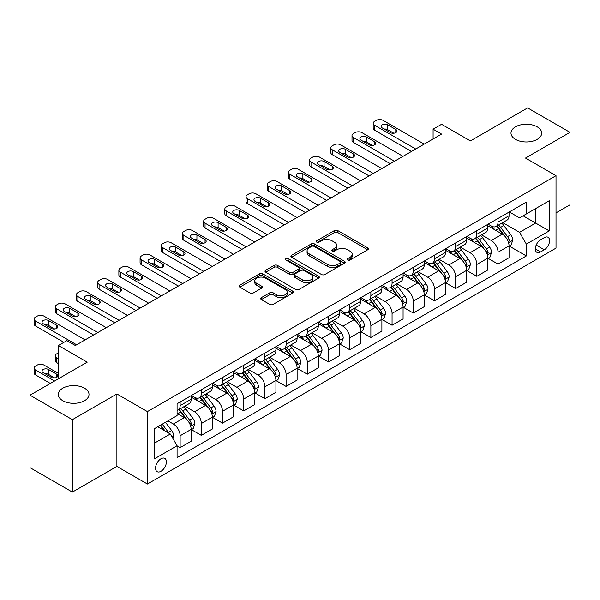 <?xml version="1.0" encoding="UTF-8"?>
<svg xmlns="http://www.w3.org/2000/svg" width="600" height="600" viewBox="0 0 600 600"><rect width="100%" height="100%" fill="white"/><g stroke="black" fill="none" stroke-linecap="round" stroke-linejoin="round"><path stroke-width="0.9" d="M347.692 259.995A1.65 0.953 0 0 0 350.017 259.995L367.702 249.788A2.355 1.357 0 0 0 368.392 248.82A2.355 1.357 0 0 0 367.702 247.86L337.748 230.565A2.355 1.357 0 0 0 334.418 230.565L316.733 240.78A1.65 0.953 0 0 0 316.252 241.447A1.65 0.953 0 0 0 316.733 242.123A1.65 0.953 0 0 0 319.065 242.123L321.353 240.803A7.53 4.35 0 0 1 332.002 240.803L334.5 242.243A7.53 4.35 0 0 1 336.705 245.317A7.53 4.35 0 0 1 334.5 248.392L332.212 249.712A1.65 0.953 0 0 0 331.733 250.388A1.65 0.953 0 0 0 332.212 251.055A1.65 0.953 0 0 0 334.545 251.055L336.832 249.735A7.53 4.35 0 0 1 347.483 249.735L349.98 251.175A7.53 4.35 0 0 1 352.185 254.25A7.53 4.35 0 0 1 349.98 257.325L347.692 258.645A1.65 0.953 0 0 0 347.205 259.32A1.65 0.953 0 0 0 347.692 259.995L347.692 258.645M84.51 388.192A15.345 8.857 0 0 0 67.785 386.272A15.345 8.857 0 0 0 58.312 394.463A15.345 8.857 0 0 0 62.805 400.725A15.345 8.857 0 0 0 79.53 402.645A15.345 8.857 0 0 0 89.002 394.463A15.345 8.857 0 0 0 84.51 388.192M537.195 126.84A15.345 8.857 0 0 0 520.47 124.92A15.345 8.857 0 0 0 510.998 133.102A15.345 8.857 0 0 0 515.49 139.373A15.345 8.857 0 0 0 532.215 141.292A15.345 8.857 0 0 0 541.688 133.102A15.345 8.857 0 0 0 537.195 126.84M160.972 471.3A7.673 4.433 120 0 0 165.983 464.543A7.673 4.433 120 0 0 164.812 458.393A7.673 4.433 120 0 0 160.972 458.768A7.673 4.433 120 0 0 155.962 465.533A7.673 4.433 120 0 0 157.14 471.683A7.673 4.433 120 0 0 160.972 471.3M261.36 297.63A2.355 1.357 0 0 0 260.67 298.59A2.355 1.357 0 0 0 261.36 299.558L269.767 304.41A2.355 1.357 0 0 0 273.09 304.41L292.733 293.07A2.355 1.357 0 0 0 293.423 292.11A2.355 1.357 0 0 0 292.733 291.15L262.778 273.855A2.355 1.357 0 0 0 259.447 273.855L239.805 285.188A2.355 1.357 0 0 0 239.123 286.147A2.355 1.357 0 0 0 239.805 287.115L249.96 292.972A2.355 1.357 0 0 0 253.29 292.972L261.69 288.12A2.355 1.357 0 0 0 262.38 287.16A2.355 1.357 0 0 0 261.69 286.2L256.657 283.29A6.293 3.637 0 0 1 254.812 280.725A6.293 3.637 0 0 1 258.697 277.365A6.293 3.637 0 0 1 265.56 278.153L285.285 289.538A6.293 3.637 0 0 1 287.13 292.11A6.293 3.637 0 0 1 283.237 295.462A6.293 3.637 0 0 1 276.382 294.675L273.09 292.778A2.355 1.357 0 0 0 269.767 292.778L261.36 297.63L261.36 299.558M556.013 212.88L570 204.81L570 132.368L527.618 107.895L470.393 140.933L441.57 124.297L433.095 129.188L441.57 134.085L75.352 345.517L66.877 340.62L58.395 345.517L58.395 378.795M72.383 419.662L72.383 492.105L116.895 466.41L116.895 393.967L72.383 419.662L30 395.19L87.225 362.16L58.395 345.517M116.895 393.967L147.413 411.592L556.013 175.688L556.013 248.123L147.413 484.028L147.413 411.592M570 132.368L525.495 158.062L556.013 175.688M321.517 274.522A2.355 1.357 0 0 0 324.847 274.522L344.483 263.19A2.355 1.357 0 0 0 345.173 262.23A2.355 1.357 0 0 0 344.483 261.263L314.528 243.968A2.355 1.357 0 0 0 311.205 243.968L291.562 255.308A2.355 1.357 0 0 0 290.873 256.267A2.355 1.357 0 0 0 291.562 257.228L321.517 274.522M286.485 260.347A1.65 0.953 0 0 1 288.15 260.58L288.15 258.623L318.608 276.21A2.355 1.357 0 0 1 319.298 277.17A2.355 1.357 0 0 1 318.608 278.13L298.972 289.462A2.355 1.357 0 0 1 295.642 289.462L265.688 272.168L265.688 270.248A2.355 1.357 0 0 0 264.998 271.207A2.355 1.357 0 0 0 265.688 272.168M265.688 270.248L274.087 265.395A2.355 1.357 0 0 1 277.418 265.395L289.567 272.407A2.355 1.357 0 0 0 292.897 272.407L298.47 269.19A2.355 1.357 0 0 0 299.16 268.23A2.355 1.357 0 0 0 298.47 267.27L285.825 259.965A1.65 0.953 0 0 1 285.337 259.298A1.65 0.953 0 0 1 286.358 258.42A1.65 0.953 0 0 1 288.15 258.623M72.383 492.105L30 467.632L30 395.19M544.312 237.645L540.585 239.798A7.433 4.29 120 0 0 535.725 246.353A7.433 4.29 120 0 0 536.865 252.308A7.433 4.29 120 0 0 540.585 251.94L544.312 249.788A7.433 4.29 120 0 0 549.173 243.233A7.433 4.29 120 0 0 548.033 237.278A7.433 4.29 120 0 0 544.312 237.645M509.303 211.95L519.562 217.875L526.342 213.96L526.342 202.118L177.083 403.755L177.083 415.605L154.192 428.82L154.192 458.97L177.083 445.755L177.083 457.597L526.342 255.952L526.342 244.11L519.562 232.358L502.702 222.63M526.342 213.96L549.232 200.745L549.232 230.895L526.342 244.11M116.895 466.41L147.413 484.028M433.095 129.188L433.095 138.975M523.118 215.82L535.665 223.065L535.665 208.575L549.232 200.745M519.562 232.358L535.665 223.065L549.232 230.895M154.192 443.303L170.295 434.002L157.755 426.765M177.083 445.853L180.135 447.615L180.135 435.765A9.592 5.535 -120 0 0 173.347 424.02L167.925 420.893M180.135 447.615L191.153 441.248L191.153 429.405A9.592 5.535 -120 0 0 184.373 417.66L177.083 413.452M191.407 429.653L201.322 435.375L201.322 423.533A9.592 5.535 -120 0 0 194.542 411.787L184.808 406.162M201.322 435.375L212.347 429.015L212.347 417.173A9.592 5.535 -120 0 0 205.56 405.42L191.153 397.103M212.603 417.412L222.517 423.143L222.517 411.3A9.592 5.535 -120 0 0 215.737 399.548L206.002 393.93M222.517 423.143L233.535 416.775L233.535 404.933A9.592 5.535 -120 0 0 226.755 393.188L212.347 384.87M233.79 405.18L243.712 410.903L243.712 399.06A9.592 5.535 -120 0 0 236.933 387.315L227.19 381.69M243.712 410.903L254.73 404.543L254.73 392.7A9.592 5.535 -120 0 0 247.95 380.955L233.535 372.63M254.985 392.94L264.907 398.67L264.907 386.827A9.592 5.535 -120 0 0 258.12 375.075L248.385 369.457M264.907 398.67L275.925 392.31L275.925 380.46A9.592 5.535 -120 0 0 269.145 368.715L254.73 360.397M276.18 380.707L286.095 386.43L286.095 374.587A9.592 5.535 -120 0 0 279.315 362.843L269.58 357.218M286.095 386.43L297.12 380.07L297.12 368.228A9.592 5.535 -120 0 0 290.332 356.483L275.925 348.157M297.375 368.475L307.29 374.197L307.29 362.355A9.592 5.535 -120 0 0 300.51 350.61L290.767 344.985M307.29 374.197L318.308 367.837L318.308 355.987A9.592 5.535 -120 0 0 311.528 344.243L297.12 335.925M318.562 356.235L328.485 361.965L328.485 350.115A9.592 5.535 -120 0 0 321.705 338.37L311.962 332.752M328.485 361.965L339.502 355.597L339.502 343.755A9.592 5.535 -120 0 0 332.722 332.01L318.308 323.685M339.757 344.002L349.68 349.725L349.68 337.882A9.592 5.535 -120 0 0 342.892 326.138L333.157 320.513M349.68 349.725L360.697 343.365L360.697 331.522A9.592 5.535 -120 0 0 353.918 319.77L339.502 311.452M360.952 331.763L370.868 337.493L370.868 325.65A9.592 5.535 -120 0 0 364.087 313.897L354.353 308.28M370.868 337.493L381.892 331.125L381.892 319.282A9.592 5.535 -120 0 0 375.105 307.538L360.697 299.22M382.147 319.53L392.062 325.252L392.062 313.41A9.592 5.535 -120 0 0 385.283 301.665L375.54 296.04M392.062 325.252L403.08 318.892L403.08 307.05A9.592 5.535 -120 0 0 396.3 295.305L381.892 286.98M403.335 307.29L413.257 313.02L413.257 301.178A9.592 5.535 -120 0 0 406.478 289.425L396.735 283.808M413.257 313.02L424.275 306.66L424.275 294.81A9.592 5.535 -120 0 0 417.495 283.065L403.08 274.748M424.53 295.058L434.452 300.78L434.452 288.938A9.592 5.535 -120 0 0 427.665 277.192L417.93 271.567M434.452 300.78L445.47 294.42L445.47 282.577A9.592 5.535 -120 0 0 438.69 270.832L424.275 262.507M445.725 282.825L455.64 288.548L455.64 276.705A9.592 5.535 -120 0 0 448.86 264.96L439.125 259.335M455.64 288.548L466.665 282.188L466.665 270.337A9.592 5.535 -120 0 0 459.877 258.593L445.47 250.275M466.92 270.585L476.835 276.315L476.835 264.465A9.592 5.535 -120 0 0 470.055 252.72L460.312 247.103M476.835 276.315L487.853 269.947L487.853 258.105A9.592 5.535 -120 0 0 481.072 246.36L466.665 238.035M488.107 258.353L498.03 264.075L498.03 252.233A9.592 5.535 -120 0 0 491.25 240.487L481.507 234.862M498.03 264.075L509.048 257.715L509.048 245.873A9.592 5.535 -120 0 0 502.268 234.12L487.853 225.803M488.107 224.19L491.25 225.998A9.592 5.535 -120 0 0 496.043 226.47A9.592 5.535 -120 0 0 498.03 222.083L498.03 218.46M466.92 236.423L470.055 238.237A9.592 5.535 -120 0 0 474.847 238.71A9.592 5.535 -120 0 0 476.835 234.315L476.835 230.7M445.725 248.655L448.86 250.47A9.592 5.535 -120 0 0 453.653 250.942A9.592 5.535 -120 0 0 455.64 246.555L455.64 242.933M424.53 260.895L427.665 262.702A9.592 5.535 -120 0 0 432.465 263.183A9.592 5.535 -120 0 0 434.452 258.788L434.452 255.165M403.335 273.127L406.478 274.942A9.592 5.535 -120 0 0 411.27 275.415A9.592 5.535 -120 0 0 413.257 271.028L413.257 267.405M382.147 285.368L385.283 287.175A9.592 5.535 -120 0 0 390.075 287.655A9.592 5.535 -120 0 0 392.062 283.26L392.062 279.638M360.952 297.6L364.087 299.415A9.592 5.535 -120 0 0 368.88 299.888A9.592 5.535 -120 0 0 370.868 295.5L370.868 291.877M339.757 309.84L342.892 311.647A9.592 5.535 -120 0 0 347.692 312.12A9.592 5.535 -120 0 0 349.68 307.733L349.68 304.11M318.562 322.072L321.705 323.888A9.592 5.535 -120 0 0 326.498 324.36A9.592 5.535 -120 0 0 328.485 319.965L328.485 316.35M297.375 334.305L300.51 336.12A9.592 5.535 -120 0 0 305.303 336.593A9.592 5.535 -120 0 0 307.29 332.205L307.29 328.582M276.18 346.545L279.315 348.353A9.592 5.535 -120 0 0 284.108 348.832A9.592 5.535 -120 0 0 286.095 344.438L286.095 340.815M254.985 358.778L258.12 360.593A9.592 5.535 -120 0 0 262.92 361.065A9.592 5.535 -120 0 0 264.907 356.678L264.907 353.055M233.79 371.017L236.933 372.825A9.592 5.535 -120 0 0 241.725 373.305A9.592 5.535 -120 0 0 243.712 368.91L243.712 365.288M212.603 383.25L215.737 385.065A9.592 5.535 -120 0 0 220.53 385.537A9.592 5.535 -120 0 0 222.517 381.15L222.517 377.528M191.407 395.49L194.542 397.298A9.592 5.535 -120 0 0 199.335 397.77A9.592 5.535 -120 0 0 201.322 393.382L201.322 389.76M509.303 246.112L526.342 255.952M496.043 226.47L507.06 220.11A9.592 5.535 -120 0 0 509.048 215.722L509.048 212.1M474.847 238.71L485.873 232.35A9.592 5.535 -120 0 0 487.853 227.955L487.853 224.333M453.653 250.942L464.678 244.583A9.592 5.535 -120 0 0 466.665 240.195L466.665 236.572M432.465 263.183L443.482 256.815A9.592 5.535 -120 0 0 445.47 252.428L445.47 248.805M411.27 275.415L422.287 269.055A9.592 5.535 -120 0 0 424.275 264.66L424.275 261.038M390.075 287.655L401.1 281.288A9.592 5.535 -120 0 0 403.08 276.9L403.08 273.278M368.88 299.888L379.905 293.528A9.592 5.535 -120 0 0 381.892 289.132L381.892 285.51M347.692 312.12L358.71 305.76A9.592 5.535 -120 0 0 360.697 301.373L360.697 297.75M326.498 324.36L337.515 318A9.592 5.535 -120 0 0 339.502 313.605L339.502 309.983M305.303 336.593L316.327 330.233A9.592 5.535 -120 0 0 318.308 325.845L318.308 322.222M284.108 348.832L295.132 342.465A9.592 5.535 -120 0 0 297.12 338.077L297.12 334.455M262.92 361.065L273.938 354.705A9.592 5.535 -120 0 0 275.925 350.31L275.925 346.688M241.725 373.305L252.743 366.938A9.592 5.535 -120 0 0 254.73 362.55L254.73 358.928M220.53 385.537L231.555 379.178A9.592 5.535 -120 0 0 233.535 374.782L233.535 371.16M199.335 397.77L210.36 391.41A9.592 5.535 -120 0 0 212.347 387.022L212.347 383.4M177.083 410.4A9.592 5.535 -120 0 0 178.148 410.01L189.165 403.65A9.592 5.535 -120 0 0 191.153 399.255L191.153 395.632M178.148 410.01A9.592 5.535 -120 0 0 180.135 405.615L180.135 402M170.295 434.002L177.083 445.755M348.345 260.228L349.98 259.282A7.53 4.35 0 0 0 352.185 256.207L352.185 254.25M336.705 245.317L336.705 247.275A7.53 4.35 0 0 1 334.5 250.35L332.873 251.288M367.702 247.86L367.702 249.788L337.748 232.522A2.355 1.357 0 0 0 334.418 232.522L317.392 242.355M344.452 263.205L314.528 245.933A2.355 1.357 0 0 0 311.205 245.933L291.593 257.25M340.327 262.897A1.65 0.953 0 0 0 340.808 262.23A1.65 0.953 0 0 0 340.327 261.555L314.032 246.375A1.65 0.953 0 0 0 311.7 246.375L309.285 247.77A7.53 4.35 0 0 0 307.08 250.837A7.53 4.35 0 0 0 309.285 253.913L327.263 264.293A7.53 4.35 0 0 0 337.913 264.293L340.327 262.897L340.327 264.855A1.65 0.953 0 0 0 340.808 264.188L340.808 262.23M307.08 250.837L307.08 252.795A7.53 4.35 0 0 0 309.285 255.87L309.285 253.913M340.327 264.855L337.913 266.25A7.53 4.35 0 0 1 327.263 266.25L309.285 255.87M265.718 272.19L274.087 267.353L274.087 265.395M299.16 268.23L299.16 270.188A2.355 1.357 0 0 1 298.47 271.147L292.897 274.373A2.355 1.357 0 0 1 289.567 274.373L277.418 267.353A2.355 1.357 0 0 0 274.087 267.353M288.15 260.58L318.577 278.145M302.175 279.69A6.293 3.637 0 0 0 309.038 280.478A6.293 3.637 0 0 0 312.923 277.118A6.293 3.637 0 0 0 311.077 274.553L304.132 270.54A2.355 1.357 0 0 0 300.803 270.54L295.222 273.757A2.355 1.357 0 0 0 294.54 274.718A2.355 1.357 0 0 0 295.222 275.678L302.175 279.69L302.175 281.647A6.293 3.637 0 0 0 309.038 282.435A6.293 3.637 0 0 0 312.923 279.075L312.923 277.118M294.54 274.718L294.54 276.675A2.355 1.357 0 0 0 295.222 277.635L295.222 275.678M302.175 281.647L295.222 277.635M287.13 292.11L287.13 294.067A6.293 3.637 0 0 1 283.237 297.42A6.293 3.637 0 0 1 276.382 296.632L273.09 294.735A2.355 1.357 0 0 0 269.767 294.735L261.39 299.572M254.812 280.725L254.812 282.683A6.293 3.637 0 0 0 256.657 285.248L256.657 283.29M261.66 288.135L256.657 285.248M292.695 293.085L262.778 275.812A2.355 1.357 0 0 0 259.447 275.812L239.843 287.13M509.048 246.263L511.08 245.085L512.775 240.195A6.353 3.667 -120 0 0 510.75 234.78L503.82 225.532A18.345 10.59 -120 0 0 501.825 223.14M494.933 229.89A18.345 10.59 -120 0 0 491.175 225.96M508.47 242.37L509.347 240.465A6.353 3.667 -120 0 0 507.533 236.64L500.603 227.392A18.345 10.59 -120 0 0 498.6 225M496.89 225.983A15.225 8.79 60 0 1 499.395 228.825L505.252 236.647M496.567 226.17A18.345 10.59 60 0 1 498.57 228.57L503.175 234.712M415.717 149.01L374.603 125.273A4.792 2.768 -0 0 1 373.192 123.315A4.792 2.768 -0 0 1 374.603 121.358L376.298 120.382A4.792 2.768 -0 0 1 383.077 120.382L424.192 144.12M373.192 123.315L373.192 128.212A4.792 2.768 180 0 0 374.603 130.17L411.472 151.455M382.23 127.92A3.84 2.213 180 0 1 381.105 126.352A3.84 2.213 180 0 1 383.475 124.305A3.84 2.213 180 0 1 387.653 124.785L395.79 129.48A3.84 2.213 180 0 1 396.915 131.047A3.84 2.213 180 0 1 394.545 133.095A3.84 2.213 180 0 1 390.368 132.615L382.23 127.92M384.225 129.067A3.84 2.213 180 0 1 387.653 129.675L393.795 133.222M487.853 258.495L489.893 257.325L491.588 252.428A6.353 3.667 -120 0 0 489.555 247.02L482.632 237.772A18.345 10.59 -120 0 0 480.63 235.373M473.737 242.123A18.345 10.59 -120 0 0 469.98 238.192M487.275 254.603L488.153 252.697A6.353 3.667 -120 0 0 486.338 248.88L479.408 239.632A18.345 10.59 -120 0 0 477.405 237.233M475.702 238.215A15.225 8.79 60 0 1 478.2 241.058L484.065 248.888M475.373 238.41A18.345 10.59 60 0 1 477.375 240.803L481.98 246.952M466.665 270.735L468.697 269.558L470.393 264.66A6.353 3.667 -120 0 0 468.368 259.252L461.438 250.005A18.345 10.59 -120 0 0 459.435 247.605M452.543 254.362A18.345 10.59 -120 0 0 448.793 250.433M466.08 266.843L466.965 264.938A6.353 3.667 -120 0 0 465.143 261.112L458.213 251.865A18.345 10.59 -120 0 0 456.21 249.465M454.507 250.455A15.225 8.79 60 0 1 457.005 253.298L462.87 261.12M454.178 250.642A18.345 10.59 60 0 1 456.18 253.042L460.785 259.185M445.47 282.968L447.502 281.79L449.197 276.9A6.353 3.667 -120 0 0 447.173 271.485L440.243 262.237A18.345 10.59 -120 0 0 438.24 259.845M431.355 266.595A18.345 10.59 -120 0 0 427.597 262.665M444.893 279.075L445.77 277.17A6.353 3.667 -120 0 0 443.947 273.345L437.025 264.097A18.345 10.59 -120 0 0 435.022 261.705M433.312 262.688A15.225 8.79 60 0 1 435.81 265.53L441.675 273.353M432.982 262.875A18.345 10.59 60 0 1 434.985 265.275L439.59 271.425M394.522 161.25L353.407 137.512A4.792 2.768 -0 0 1 352.005 135.555A4.792 2.768 -0 0 1 353.407 133.597L355.103 132.615A4.792 2.768 -0 0 1 361.882 132.615L402.998 156.352M352.005 135.555L352.005 140.445A4.792 2.768 180 0 0 353.407 142.403L390.285 163.695M361.035 140.153A3.84 2.213 180 0 1 359.91 138.585A3.84 2.213 180 0 1 362.28 136.538A3.84 2.213 180 0 1 366.465 137.017L374.603 141.72A3.84 2.213 180 0 1 375.72 143.288A3.84 2.213 180 0 1 373.358 145.328A3.84 2.213 180 0 1 369.173 144.847L361.035 140.153M363.03 141.308A3.84 2.213 180 0 1 366.465 141.915L372.608 145.462M373.327 173.483L332.212 149.745A4.792 2.768 -0 0 1 330.81 147.788A4.792 2.768 -0 0 1 332.212 145.83L333.907 144.847A4.792 2.768 -0 0 1 340.688 144.847L381.803 168.585M330.81 147.788L330.81 152.685A4.792 2.768 180 0 0 332.212 154.642L369.09 175.928M339.84 152.385A3.84 2.213 180 0 1 338.722 150.825A3.84 2.213 180 0 1 341.085 148.778A3.84 2.213 180 0 1 345.27 149.257L353.407 153.953A3.84 2.213 180 0 1 354.532 155.52A3.84 2.213 180 0 1 352.163 157.567A3.84 2.213 180 0 1 347.978 157.087L339.84 152.385M341.843 153.54A3.84 2.213 180 0 1 345.27 154.148L351.413 157.695M352.132 185.715L311.017 161.977A4.792 2.768 -0 0 1 309.615 160.02A4.792 2.768 -0 0 1 311.017 158.062L312.712 157.087A4.792 2.768 -0 0 1 319.5 157.087L360.615 180.825M309.615 160.02L309.615 164.917A4.792 2.768 180 0 0 311.017 166.875L347.895 188.167M318.653 164.625A3.84 2.213 180 0 1 317.528 163.058A3.84 2.213 180 0 1 319.897 161.01A3.84 2.213 180 0 1 324.075 161.49L332.212 166.192A3.84 2.213 180 0 1 333.337 167.752A3.84 2.213 180 0 1 330.968 169.8A3.84 2.213 180 0 1 326.79 169.32L318.653 164.625M320.647 165.773A3.84 2.213 180 0 1 324.075 166.387L330.218 169.935M424.275 295.207L426.308 294.03L428.002 289.132A6.353 3.667 -120 0 0 425.978 283.725L419.048 274.478A18.345 10.59 -120 0 0 417.053 272.077M410.16 278.827A18.345 10.59 -120 0 0 406.403 274.897M423.697 291.315L424.575 289.403A6.353 3.667 -120 0 0 422.76 285.585L415.83 276.337A18.345 10.59 -120 0 0 413.827 273.938M412.118 274.928A15.225 8.79 60 0 1 414.623 277.763L420.48 285.593M411.795 275.115A18.345 10.59 60 0 1 413.798 277.507L418.403 283.657M330.945 197.955L289.83 174.218A4.792 2.768 -0 0 1 288.42 172.26A4.792 2.768 -0 0 1 289.83 170.303L291.525 169.32A4.792 2.768 -0 0 1 298.305 169.32L339.42 193.058M288.42 172.26L288.42 177.15A4.792 2.768 180 0 0 289.83 179.108L326.7 200.4M297.457 176.858A3.84 2.213 180 0 1 296.332 175.29A3.84 2.213 180 0 1 298.702 173.25A3.84 2.213 180 0 1 302.88 173.73L311.017 178.425A3.84 2.213 180 0 1 312.142 179.993A3.84 2.213 180 0 1 309.772 182.04A3.84 2.213 180 0 1 305.595 181.56L297.457 176.858M299.452 178.012A3.84 2.213 180 0 1 302.88 178.62L309.022 182.167M403.08 307.44L405.12 306.263L406.815 301.373A6.353 3.667 -120 0 0 404.783 295.957L397.86 286.71A18.345 10.59 -120 0 0 395.857 284.317M388.965 291.067A18.345 10.59 -120 0 0 385.207 287.138M402.502 303.548L403.38 301.642A6.353 3.667 -120 0 0 401.565 297.817L394.635 288.57A18.345 10.59 -120 0 0 392.632 286.178M390.93 287.16A15.225 8.79 60 0 1 393.428 290.002L399.293 297.825M390.6 287.347A18.345 10.59 60 0 1 392.603 289.748L397.207 295.897M381.892 319.673L383.925 318.502L385.62 313.605A6.353 3.667 -120 0 0 383.595 308.197L376.665 298.95A18.345 10.59 -120 0 0 374.663 296.55M367.77 303.3A18.345 10.59 -120 0 0 364.02 299.37M381.308 315.78L382.192 313.875A6.353 3.667 -120 0 0 380.37 310.058L373.44 300.81A18.345 10.59 -120 0 0 371.445 298.41M369.735 299.392A15.225 8.79 60 0 1 372.233 302.235L378.097 310.065M369.405 299.587A18.345 10.59 60 0 1 371.407 301.98L376.013 308.13M360.697 331.913L362.73 330.735L364.425 325.845A6.353 3.667 -120 0 0 362.4 320.43L355.47 311.183A18.345 10.59 -120 0 0 353.468 308.79M346.582 315.54A18.345 10.59 -120 0 0 342.825 311.61M360.12 328.02L360.998 326.115A6.353 3.667 -120 0 0 359.175 322.29L352.252 313.043A18.345 10.59 -120 0 0 350.25 310.65M348.54 311.632A15.225 8.79 60 0 1 351.038 314.475L356.903 322.298M348.21 311.82A18.345 10.59 60 0 1 350.212 314.22L354.817 320.362M339.502 344.145L341.535 342.975L343.23 338.077A6.353 3.667 -120 0 0 341.205 332.67L334.275 323.423A18.345 10.59 -120 0 0 332.28 321.022M325.388 327.772A18.345 10.59 -120 0 0 321.63 323.843M338.925 340.252L339.803 338.347A6.353 3.667 -120 0 0 337.987 334.53L331.058 325.282A18.345 10.59 -120 0 0 329.055 322.882M327.345 323.865A15.225 8.79 60 0 1 329.85 326.707L335.707 334.538M327.022 324.06A18.345 10.59 60 0 1 329.025 326.452L333.63 332.603M318.308 356.385L320.347 355.207L322.043 350.31A6.353 3.667 -120 0 0 320.01 344.903L313.087 335.655A18.345 10.59 -120 0 0 311.085 333.255M304.192 340.013A18.345 10.59 -120 0 0 300.435 336.082M317.73 352.493L318.608 350.587A6.353 3.667 -120 0 0 316.793 346.763L309.862 337.515A18.345 10.59 -120 0 0 307.86 335.115M306.157 336.105A15.225 8.79 60 0 1 308.655 338.947L314.52 346.77M305.827 336.293A18.345 10.59 60 0 1 307.83 338.692L312.435 344.835M309.75 210.188L268.635 186.45A4.792 2.768 -0 0 1 267.233 184.493A4.792 2.768 -0 0 1 268.635 182.535L270.33 181.56A4.792 2.768 -0 0 1 277.11 181.56L318.225 205.298M267.233 184.493L267.233 189.39A4.792 2.768 180 0 0 268.635 191.347L305.513 212.64M276.263 189.097A3.84 2.213 180 0 1 275.138 187.53A3.84 2.213 180 0 1 277.507 185.483A3.84 2.213 180 0 1 281.692 185.962L289.83 190.657A3.84 2.213 180 0 1 290.947 192.225A3.84 2.213 180 0 1 288.585 194.272A3.84 2.213 180 0 1 284.4 193.792L276.263 189.097M278.257 190.245A3.84 2.213 180 0 1 281.692 190.86L287.835 194.4M288.555 222.428L247.44 198.69A4.792 2.768 -0 0 1 246.038 196.733A4.792 2.768 -0 0 1 247.44 194.775L249.135 193.792A4.792 2.768 -0 0 1 255.915 193.792L297.03 217.53M246.038 196.733L246.038 201.623A4.792 2.768 180 0 0 247.44 203.58L284.317 224.873M255.067 201.33A3.84 2.213 180 0 1 253.95 199.763A3.84 2.213 180 0 1 256.312 197.715A3.84 2.213 180 0 1 260.498 198.195L268.635 202.897A3.84 2.213 180 0 1 269.76 204.465A3.84 2.213 180 0 1 267.39 206.513A3.84 2.213 180 0 1 263.212 206.032L255.067 201.33M257.07 202.485A3.84 2.213 180 0 1 260.498 203.093L266.64 206.64M267.36 234.66L226.245 210.923A4.792 2.768 -0 0 1 224.843 208.965A4.792 2.768 -0 0 1 226.245 207.007L227.94 206.032A4.792 2.768 -0 0 1 234.728 206.032L275.843 229.77M224.843 208.965L224.843 213.862A4.792 2.768 180 0 0 226.245 215.82L263.123 237.105M233.88 213.57A3.84 2.213 180 0 1 232.755 212.002A3.84 2.213 180 0 1 235.125 209.955A3.84 2.213 180 0 1 239.303 210.435L247.44 215.13A3.84 2.213 180 0 1 248.565 216.697A3.84 2.213 180 0 1 246.195 218.745A3.84 2.213 180 0 1 242.017 218.265L233.88 213.57M235.875 214.718A3.84 2.213 180 0 1 239.303 215.325L245.445 218.873M246.173 246.9L205.058 223.163A4.792 2.768 -0 0 1 203.647 221.205A4.792 2.768 -0 0 1 205.058 219.248L206.752 218.265A4.792 2.768 -0 0 1 213.532 218.265L254.647 242.002M203.647 221.205L203.647 226.095A4.792 2.768 180 0 0 205.058 228.053L241.928 249.345M212.685 225.803A3.84 2.213 180 0 1 211.56 224.235A3.84 2.213 180 0 1 213.93 222.188A3.84 2.213 180 0 1 218.108 222.667L226.245 227.37A3.84 2.213 180 0 1 227.37 228.938A3.84 2.213 180 0 1 225 230.978A3.84 2.213 180 0 1 220.822 230.498L212.685 225.803M214.68 226.958A3.84 2.213 180 0 1 218.108 227.565L224.25 231.112M224.978 259.132L183.863 235.395A4.792 2.768 -0 0 1 182.46 233.438A4.792 2.768 -0 0 1 183.863 231.48L185.558 230.498A4.792 2.768 -0 0 1 192.337 230.498L233.452 254.235M182.46 233.438L182.46 238.335A4.792 2.768 180 0 0 183.863 240.292L220.74 261.577M191.49 238.035A3.84 2.213 180 0 1 190.365 236.475A3.84 2.213 180 0 1 192.735 234.428A3.84 2.213 180 0 1 196.92 234.907L205.058 239.603A3.84 2.213 180 0 1 206.175 241.17A3.84 2.213 180 0 1 203.812 243.218A3.84 2.213 180 0 1 199.627 242.737L191.49 238.035M193.485 239.19A3.84 2.213 180 0 1 196.92 239.798L203.062 243.345M297.12 368.618L299.153 367.44L300.847 362.55A6.353 3.667 -120 0 0 298.822 357.135L291.892 347.888A18.345 10.59 -120 0 0 289.89 345.495M282.998 352.245A18.345 10.59 -120 0 0 279.248 348.315M296.543 364.725L297.42 362.82A6.353 3.667 -120 0 0 295.597 358.995L288.668 349.748A18.345 10.59 -120 0 0 286.673 347.355M284.962 348.337A15.225 8.79 60 0 1 287.46 351.18L293.325 359.01M284.632 348.525A18.345 10.59 60 0 1 286.635 350.925L291.24 357.075M203.782 271.365L162.667 247.627A4.792 2.768 -0 0 1 161.265 245.67A4.792 2.768 -0 0 1 162.667 243.712L164.363 242.737A4.792 2.768 -0 0 1 171.142 242.737L212.257 266.475M161.265 245.67L161.265 250.567A4.792 2.768 180 0 0 162.667 252.525L199.545 273.817M170.295 250.275A3.84 2.213 180 0 1 169.178 248.708A3.84 2.213 180 0 1 171.54 246.66A3.84 2.213 180 0 1 175.725 247.14L183.863 251.843A3.84 2.213 180 0 1 184.988 253.403A3.84 2.213 180 0 1 182.618 255.45A3.84 2.213 180 0 1 178.44 254.97L170.295 250.275M172.297 251.423A3.84 2.213 180 0 1 175.725 252.038L181.868 255.585M275.925 380.858L277.957 379.68L279.653 374.782A6.353 3.667 -120 0 0 277.627 369.375L270.697 360.127A18.345 10.59 -120 0 0 268.695 357.728M261.81 364.478A18.345 10.59 -120 0 0 258.053 360.548M275.347 376.965L276.225 375.053A6.353 3.667 -120 0 0 274.403 371.235L267.48 361.987A18.345 10.59 -120 0 0 265.478 359.587M263.767 360.577A15.225 8.79 60 0 1 266.265 363.413L272.13 371.243M263.445 360.765A18.345 10.59 60 0 1 265.44 363.157L270.045 369.308M182.587 283.605L141.472 259.868A4.792 2.768 -0 0 1 140.07 257.91A4.792 2.768 -0 0 1 141.472 255.952L143.167 254.97A4.792 2.768 -0 0 1 149.955 254.97L191.07 278.707M140.07 257.91L140.07 262.8A4.792 2.768 180 0 0 141.472 264.757L178.35 286.05M149.108 262.507A3.84 2.213 180 0 1 147.983 260.94A3.84 2.213 180 0 1 150.352 258.9A3.84 2.213 180 0 1 154.53 259.38L162.667 264.075A3.84 2.213 180 0 1 163.792 265.642A3.84 2.213 180 0 1 161.422 267.69A3.84 2.213 180 0 1 157.245 267.21L149.108 262.507M151.102 263.663A3.84 2.213 180 0 1 154.53 264.27L160.672 267.817M254.73 393.09L256.763 391.912L258.457 387.022A6.353 3.667 -120 0 0 256.433 381.608L249.502 372.36A18.345 10.59 -120 0 0 247.507 369.968M240.615 376.718A18.345 10.59 -120 0 0 236.858 372.788M254.153 389.197L255.03 387.293A6.353 3.667 -120 0 0 253.215 383.468L246.285 374.22A18.345 10.59 -120 0 0 244.282 371.827M242.572 372.81A15.225 8.79 60 0 1 245.077 375.653L250.935 383.475M242.25 372.998A18.345 10.59 60 0 1 244.252 375.397L248.858 381.548M161.4 295.837L120.285 272.1A4.792 2.768 -0 0 1 118.875 270.142A4.792 2.768 -0 0 1 120.285 268.185L121.98 267.21A4.792 2.768 -0 0 1 128.76 267.21L169.875 290.947M118.875 270.142L118.875 275.04A4.792 2.768 180 0 0 120.285 276.998L157.155 298.29M127.913 274.748A3.84 2.213 180 0 1 126.788 273.18A3.84 2.213 180 0 1 129.157 271.132A3.84 2.213 180 0 1 133.335 271.612L141.472 276.315A3.84 2.213 180 0 1 142.597 277.875A3.84 2.213 180 0 1 140.227 279.923A3.84 2.213 180 0 1 136.05 279.442L127.913 274.748M129.907 275.895A3.84 2.213 180 0 1 133.335 276.51L139.477 280.05M233.535 405.322L235.575 404.153L237.27 399.255A6.353 3.667 -120 0 0 235.237 393.847L228.315 384.6A18.345 10.59 -120 0 0 226.312 382.2M219.42 388.95A18.345 10.59 -120 0 0 215.663 385.02M232.958 401.43L233.835 399.525A6.353 3.667 -120 0 0 232.02 395.707L225.09 386.46A18.345 10.59 -120 0 0 223.087 384.06M221.385 385.043A15.225 8.79 60 0 1 223.882 387.885L229.748 395.715M221.055 385.237A18.345 10.59 60 0 1 223.058 387.63L227.663 393.78M140.205 308.077L99.09 284.34A4.792 2.768 -0 0 1 97.688 282.382A4.792 2.768 -0 0 1 99.09 280.425L100.785 279.442A4.792 2.768 -0 0 1 107.565 279.442L148.68 303.18M97.688 282.382L97.688 287.272A4.792 2.768 180 0 0 99.09 289.23L135.968 310.522M106.718 286.98A3.84 2.213 180 0 1 105.593 285.413A3.84 2.213 180 0 1 107.962 283.365A3.84 2.213 180 0 1 112.148 283.845L120.285 288.548A3.84 2.213 180 0 1 121.403 290.115A3.84 2.213 180 0 1 119.04 292.163A3.84 2.213 180 0 1 114.855 291.683L106.718 286.98M108.712 288.135A3.84 2.213 180 0 1 112.148 288.743L118.29 292.29M212.347 417.562L214.38 416.385L216.075 411.495A6.353 3.667 -120 0 0 214.05 406.08L207.12 396.832A18.345 10.59 -120 0 0 205.118 394.44M198.225 401.19A18.345 10.59 -120 0 0 194.475 397.26M211.77 413.67L212.647 411.765A6.353 3.667 -120 0 0 210.825 407.94L203.895 398.692A18.345 10.59 -120 0 0 201.9 396.3M200.19 397.283A15.225 8.79 60 0 1 202.688 400.125L208.553 407.947M199.86 397.47A18.345 10.59 60 0 1 201.862 399.87L206.468 406.013M119.01 320.31L77.895 296.572A4.792 2.768 -0 0 1 76.492 294.615A4.792 2.768 -0 0 1 77.895 292.657L79.59 291.683A4.792 2.768 -0 0 1 86.37 291.683L127.485 315.42M76.492 294.615L76.492 299.513A4.792 2.768 180 0 0 77.895 301.47L114.773 322.755M85.523 299.22A3.84 2.213 180 0 1 84.405 297.653A3.84 2.213 180 0 1 86.767 295.605A3.84 2.213 180 0 1 90.953 296.085L99.09 300.78A3.84 2.213 180 0 1 100.215 302.347A3.84 2.213 180 0 1 97.845 304.395A3.84 2.213 180 0 1 93.668 303.915L85.523 299.22M87.525 300.368A3.84 2.213 180 0 1 90.953 300.975L97.095 304.522M191.153 429.795L193.185 428.625L194.88 423.728A6.353 3.667 -120 0 0 192.855 418.32L185.925 409.072A18.345 10.59 -120 0 0 183.922 406.673M58.395 358.733L56.7 357.75L56.7 362.647A4.792 2.768 180 0 1 55.297 360.69L55.297 355.793A4.792 2.768 -0 0 0 56.7 357.75M58.395 363.623L56.7 362.647M190.575 425.903L191.453 423.998A6.353 3.667 -120 0 0 189.63 420.18L182.708 410.933A18.345 10.59 -120 0 0 180.705 408.533M178.995 409.515A15.225 8.79 60 0 1 181.493 412.357L187.358 420.188M178.672 409.71A18.345 10.59 60 0 1 180.667 412.103L185.273 418.252M58.395 352.86L56.7 353.835A4.792 2.768 -0 0 0 55.297 355.793M97.815 332.55L56.7 308.812A4.792 2.768 -0 0 1 55.297 306.855A4.792 2.768 -0 0 1 56.7 304.897L58.395 303.915A4.792 2.768 -0 0 1 65.183 303.915L106.297 327.653M55.297 306.855L55.297 311.745A4.792 2.768 180 0 0 56.7 313.702L93.578 334.995M64.335 311.452A3.84 2.213 180 0 1 63.21 309.885A3.84 2.213 180 0 1 65.58 307.837A3.84 2.213 180 0 1 69.758 308.317L77.895 313.02A3.84 2.213 180 0 1 79.02 314.587A3.84 2.213 180 0 1 76.65 316.627A3.84 2.213 180 0 1 72.472 316.147L64.335 311.452M66.33 312.608A3.84 2.213 180 0 1 69.758 313.215L75.9 316.763M76.627 344.782L35.513 321.045A4.792 2.768 -0 0 1 34.102 319.087A4.792 2.768 -0 0 1 35.513 317.13L37.207 316.147A4.792 2.768 -0 0 1 43.987 316.147L85.102 339.885M34.102 319.087L34.102 323.985A4.792 2.768 180 0 0 35.513 325.942L63.907 342.337M43.14 323.685A3.84 2.213 180 0 1 42.015 322.125A3.84 2.213 180 0 1 44.385 320.077A3.84 2.213 180 0 1 48.562 320.558L56.7 325.252A3.84 2.213 180 0 1 57.825 326.82A3.84 2.213 180 0 1 55.455 328.868A3.84 2.213 180 0 1 51.278 328.388L43.14 323.685M45.135 324.84A3.84 2.213 180 0 1 48.562 325.447L54.705 328.995M172.845 438.412L173.685 435.96A6.353 3.667 -120 0 0 171.66 430.553L165.48 422.303M54.585 381L35.513 369.99A4.792 2.768 -0 0 1 34.102 368.032A4.792 2.768 -0 0 1 35.513 366.075L37.207 365.093A4.792 2.768 -0 0 1 43.987 365.093L58.395 373.418M50.347 383.445L35.513 374.88A4.792 2.768 180 0 1 34.102 372.923L34.102 368.032M54.705 377.94L48.562 374.392A3.84 2.213 -0 0 0 45.135 373.785M169.02 433.268A6.353 3.667 -120 0 0 168.442 432.412L162.255 424.162M160.665 425.077L165.105 431.01M160.222 425.332L163.988 430.365M43.14 372.63L51.278 377.332A3.84 2.213 -0 0 0 55.455 377.812A3.84 2.213 -0 0 0 57.825 375.765A3.84 2.213 -0 0 0 56.7 374.197L48.562 369.502A3.84 2.213 -0 0 0 44.385 369.022A3.84 2.213 -0 0 0 42.015 371.062A3.84 2.213 -0 0 0 43.14 372.63M173.347 424.02L184.373 417.66M194.542 411.787L205.56 405.42M215.737 399.548L226.755 393.188M236.933 387.315L247.95 380.955M258.12 375.075L269.145 368.715M279.315 362.843L290.332 356.483M300.51 350.61L311.528 344.243M321.705 338.37L332.722 332.01M342.892 326.138L353.918 319.77M364.087 313.897L375.105 307.538M385.283 301.665L396.3 295.305M406.478 289.425L417.495 283.065M427.665 277.192L438.69 270.832M448.86 264.96L459.877 258.593M470.055 252.72L481.072 246.36M491.25 240.487L502.268 234.12M498.03 222.083L509.048 215.722M498.03 252.233L509.048 245.873M476.835 264.465L487.853 258.105M476.835 234.315L487.853 227.955M455.64 276.705L466.665 270.337M455.64 246.555L466.665 240.195M434.452 288.938L445.47 282.577M434.452 258.788L445.47 252.428M413.257 301.178L424.275 294.81M413.257 271.028L424.275 264.66M392.062 313.41L403.08 307.05M392.062 283.26L403.08 276.9M370.868 325.65L381.892 319.282M370.868 295.5L381.892 289.132M349.68 337.882L360.697 331.522M349.68 307.733L360.697 301.373M328.485 350.115L339.502 343.755M328.485 319.965L339.502 313.605M307.29 362.355L318.308 355.987M307.29 332.205L318.308 325.845M286.095 374.587L297.12 368.228M286.095 344.438L297.12 338.077M264.907 386.827L275.925 380.46M264.907 356.678L275.925 350.31M243.712 399.06L254.73 392.7M243.712 368.91L254.73 362.55M222.517 411.3L233.535 404.933M222.517 381.15L233.535 374.782M201.322 423.533L212.347 417.173M201.322 393.382L212.347 387.022M180.135 435.765L191.153 429.405M180.135 405.615L191.153 399.255M536.183 245.093L544.312 249.788M535.327 248.903L540.585 251.94M349.98 259.282L349.98 257.325M332.212 251.055L332.212 249.712M334.5 250.35L334.5 248.392M316.733 242.123L316.733 240.78M334.418 232.522L334.418 230.565M337.748 232.522L337.748 230.565M291.562 257.228L291.562 255.308M311.205 245.933L311.205 243.968M314.528 245.933L314.528 243.968M344.483 263.19L344.483 261.263M327.263 266.25L327.263 264.293M337.913 266.25L337.913 264.293M277.418 267.353L277.418 265.395M289.567 274.373L289.567 272.407M292.897 274.373L292.897 272.407M298.47 271.147L298.47 269.19M318.608 278.13L318.608 276.21M269.767 294.735L269.767 292.778M273.09 294.735L273.09 292.778M276.382 296.632L276.382 294.675M261.69 288.12L261.69 286.2M239.805 287.115L239.805 285.188M259.447 275.812L259.447 273.855M262.778 275.812L262.778 273.855M292.733 293.07L292.733 291.15M508.575 242.715L512.737 240.315M500.603 227.392L503.82 225.532M495.607 230.28L498.57 228.57M507.533 236.64L510.75 234.78M507.022 239.123L509.347 240.465M374.603 130.17L374.603 125.273M387.653 124.785L387.653 129.675M395.79 129.48L395.79 132.615M487.38 254.955L491.543 252.548M479.408 239.632L482.632 237.772M474.412 242.513L477.375 240.803M486.338 248.88L489.555 247.02M485.835 251.355L488.153 252.697M466.185 267.188L470.347 264.788M458.213 251.865L461.438 250.005M453.217 254.752L456.18 253.042M465.143 261.112L468.368 259.252M464.64 263.595L466.965 264.938M444.998 279.428L449.16 277.02M437.025 264.097L440.243 262.237M432.03 266.985L434.985 265.275M443.947 273.345L447.173 271.485M443.445 275.827L445.77 277.17M353.407 142.403L353.407 137.512M366.465 137.017L366.465 141.915M374.603 141.72L374.603 144.847M332.212 154.642L332.212 149.745M345.27 149.257L345.27 154.148M353.407 153.953L353.407 157.087M311.017 166.875L311.017 161.977M324.075 161.49L324.075 166.387M332.212 166.192L332.212 169.32M423.803 291.66L427.965 289.26M415.83 276.337L419.048 274.478M410.835 279.218L413.798 277.507M422.76 285.585L425.978 283.725M422.25 288.067L424.575 289.403M289.83 179.108L289.83 174.218M302.88 173.73L302.88 178.62M311.017 178.425L311.017 181.56M402.607 303.892L406.77 301.493M394.635 288.57L397.86 286.71M389.64 291.457L392.603 289.748M401.565 297.817L404.783 295.957M401.062 300.3L403.38 301.642M381.413 316.132L385.575 313.725M373.44 300.81L376.665 298.95M368.445 303.69L371.407 301.98M380.37 310.058L383.595 308.197M379.868 312.532L382.192 313.875M360.225 328.365L364.388 325.965M352.252 313.043L355.47 311.183M347.257 315.93L350.212 314.22M359.175 322.29L362.4 320.43M358.673 324.772L360.998 326.115M339.03 340.605L343.192 338.197M331.058 325.282L334.275 323.423M326.062 328.163L329.025 326.452M337.987 334.53L341.205 332.67M337.478 337.005L339.803 338.347M317.835 352.837L321.998 350.438M309.862 337.515L313.087 335.655M304.868 340.403L307.83 338.692M316.793 346.763L320.01 344.903M316.29 349.245L318.608 350.587M268.635 191.347L268.635 186.45M281.692 185.962L281.692 190.86M289.83 190.657L289.83 193.792M247.44 203.58L247.44 198.69M260.498 198.195L260.498 203.093M268.635 202.897L268.635 206.032M226.245 215.82L226.245 210.923M239.303 210.435L239.303 215.325M247.44 215.13L247.44 218.265M205.058 228.053L205.058 223.163M218.108 222.667L218.108 227.565M226.245 227.37L226.245 230.498M183.863 240.292L183.863 235.395M196.92 234.907L196.92 239.798M205.058 239.603L205.058 242.737M296.64 365.077L300.803 362.67M288.668 349.748L291.892 347.888M283.673 352.635L286.635 350.925M295.597 358.995L298.822 357.135M295.095 361.478L297.42 362.82M162.667 252.525L162.667 247.627M175.725 247.14L175.725 252.038M183.863 251.843L183.863 254.97M275.452 377.31L279.615 374.91M267.48 361.987L270.697 360.127M262.485 364.868L265.44 363.157M274.403 371.235L277.627 369.375M273.9 373.718L276.225 375.053M141.472 264.757L141.472 259.868M154.53 259.38L154.53 264.27M162.667 264.075L162.667 267.21M254.257 389.543L258.42 387.143M246.285 374.22L249.502 372.36M241.29 377.108L244.252 375.397M253.215 383.468L256.433 381.608M252.705 385.95L255.03 387.293M120.285 276.998L120.285 272.1M133.335 271.612L133.335 276.51M141.472 276.315L141.472 279.442M233.062 401.783L237.225 399.382M225.09 386.46L228.315 384.6M220.095 389.34L223.058 387.63M232.02 395.707L235.237 393.847M231.517 398.19L233.835 399.525M99.09 289.23L99.09 284.34M112.148 283.845L112.148 288.743M120.285 288.548L120.285 291.683M211.868 414.015L216.03 411.615M203.895 398.692L207.12 396.832M198.9 401.58L201.862 399.87M210.825 407.94L214.05 406.08M210.322 410.423L212.647 411.765M77.895 301.47L77.895 296.572M90.953 296.085L90.953 300.975M99.09 300.78L99.09 303.915M190.68 426.255L194.843 423.847M182.708 410.933L185.925 409.072M177.712 413.812L180.667 412.103M189.63 420.18L192.855 418.32M189.127 422.655L191.453 423.998M56.7 313.702L56.7 308.812M69.758 308.317L69.758 313.215M77.895 313.02L77.895 316.147M35.513 325.942L35.513 321.045M48.562 320.558L48.562 325.447M56.7 325.252L56.7 328.388M35.513 369.99L35.513 374.88M172.035 437.018L173.648 436.088M168.442 432.412L171.66 430.553M48.562 374.392L48.562 369.502M56.7 377.332L56.7 374.197"/></g></svg>
